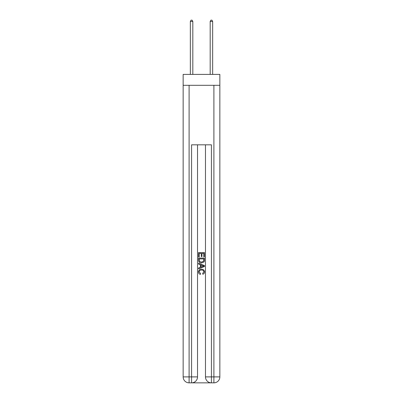 <?xml version="1.0" encoding="UTF-8"?>
<svg xmlns="http://www.w3.org/2000/svg" width="403" height="403" viewBox="0 0 403 403"><rect width="100%" height="100%" fill="white"/><g stroke="black" fill="none" stroke-linecap="round" stroke-linejoin="round"><path stroke-width="0.6" d="M219.847 85.31L219.847 74.399L183.153 74.399L183.153 85.31L219.847 85.31L219.847 376.901L213.897 376.901L213.897 85.31M192.03 382.85L210.971 382.85M189.103 85.31L189.103 376.901L183.153 376.901A5.949 5.949 0 0 0 189.103 382.85L191.581 382.85A5.949 5.949 0 0 0 197.53 376.901L197.53 144.818L197.53 376.901L191.581 376.901L191.581 144.818L211.419 144.818L211.419 376.901L213.897 376.901L213.897 382.85L211.419 382.85A5.949 5.949 0 0 1 205.47 376.901L205.47 144.818M183.153 376.901L183.153 85.31M213.897 382.85A5.949 5.949 0 0 0 219.847 376.901M198.523 256.928L198.523 252.58L204.477 252.58L204.477 256.776L203.787 256.776L203.787 253.422L201.958 253.422L201.958 256.55L201.273 256.55L201.273 253.422L199.213 253.422L199.213 256.928L198.523 256.928M198.523 260.207L198.523 258.076L204.477 258.076L204.392 261.159L203.963 262.026L201.53 262.958C199.631 262.963 198.629 262.046 198.523 260.207M199.213 258.912L199.631 261.547L201.545 262.116L203.666 261.104L203.787 258.912L199.213 258.912M198.523 264.101L198.523 263.209L204.477 265.572L204.477 266.519L198.523 268.882L198.523 267.99L200.356 267.315L200.356 264.776L198.523 264.101M202.689 265.642L201.042 265.033L201.042 267.063L203.787 266.045L202.689 265.642M199.137 271.894L200.623 273.561L200.427 274.403C199.168 274.07 198.508 273.264 198.447 271.97C198.608 270.146 199.641 269.224 201.545 269.214C203.374 269.254 204.376 270.166 204.553 271.954C204.523 273.133 203.943 273.894 202.82 274.247L202.644 273.41L203.863 271.914C203.691 270.63 202.916 270.005 201.545 270.05C200.155 269.98 199.349 270.594 199.137 271.894M192.82 74.399L192.82 21.44L190.342 21.44L190.342 74.399M190.342 21.44L191.087 20.15L192.08 20.15L192.82 21.44M212.658 74.399L212.658 21.44L210.18 21.44L210.18 74.399M210.18 21.44L210.92 20.15L211.913 20.15L212.658 21.44M189.103 382.85L189.103 376.901L191.581 376.901L191.581 382.85M211.419 382.85L211.419 376.901L205.47 376.901"/></g></svg>
